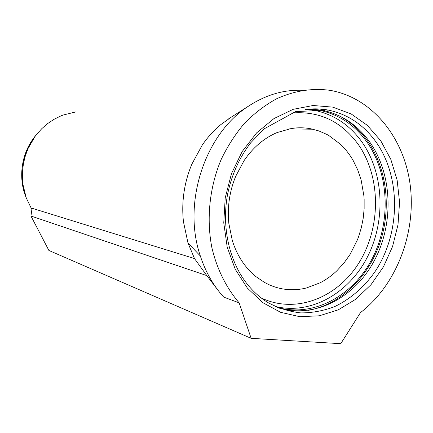 <?xml version="1.0" encoding="UTF-8"?>
<svg xmlns="http://www.w3.org/2000/svg" width="433" height="433" viewBox="0 0 433 433"><rect width="100%" height="100%" fill="white"/><g stroke="black" fill="none" stroke-linecap="round" stroke-linejoin="round"><path stroke-width="0.65" d="M309.178 109.105L319.792 110.35C339.277 114.566 355.114 125.294 367.292 142.544C389.532 174.607 391.026 223.044 371.649 259.659C352.359 296.269 313.232 317.513 277.309 307.403M319.635 108.975L325.064 110.242M339.12 115.779C350.589 121.841 360.24 130.479 368.072 141.683C387.324 169.547 391.54 209.74 379.535 244.12C367.433 278.441 339.537 305.092 307.814 310.418M325.697 109.636L327.83 110.188M310.412 109.002L322.542 110.296C342.086 114.534 357.967 125.316 370.172 142.641C392.612 175.056 393.949 224.105 374.155 260.964C354.454 297.823 314.683 318.85 278.56 307.923M310.905 128.796L318.812 130.918L326.747 134.371L328.923 135.572L340.668 144.438C345.496 149.071 349.653 154.413 353.128 160.459L357.728 169.898L361.144 180.041L363.936 196.138L364.142 199.283L364.142 208.782L363.206 218.281L361.344 227.639L358.584 236.748L357.469 239.703L350.124 254.344L343.91 263.112L336.771 270.869C331.689 275.697 326.168 279.658 320.204 282.754L306.396 287.988C300.037 289.563 293.634 290.067 287.187 289.498C280.741 288.908 274.511 287.231 268.498 284.465L264.411 282.376L255.795 276.508C250.463 272.173 245.787 266.95 241.771 260.845C237.771 254.723 234.621 247.968 232.321 240.569L228.824 223.385C228.002 215.434 228.175 207.439 229.344 199.391C230.535 191.354 232.667 183.63 235.747 176.22L244.05 160.67C248.39 154.197 253.365 148.573 258.977 143.788C264.595 139.025 270.593 135.296 276.974 132.601L291.485 128.46C298.061 127.464 304.534 127.573 310.905 128.796M194.498 258.561L206.801 275.594L30.949 216.013L32.064 208.257L194.498 258.561L187.954 242.87L183.468 221.831C182.39 212.04 182.564 202.238 183.987 192.431C185.465 182.51 188.106 173.048 191.916 164.053L202.254 145.077C207.618 137.239 213.815 130.403 220.852 124.58L230.978 117.338M31.88 209.556L26.234 197.865L22.96 184.534L22.456 179.278L22.489 171.327L23.469 163.425L25.379 155.701L28.188 148.275L35.1 136.395L36.681 134.322L41.893 128.552L47.722 123.524L54.071 119.302L60.826 115.947L63.153 115.032L75.721 111.941M251.135 338.33L340.766 343.678L360.489 312.599C396.374 285.044 416.189 233.349 410.262 185.568C404.341 137.851 372.272 97.43 329.724 90.286C311.901 87.948 294.142 90.806 276.438 98.859C265.028 105.149 254.42 113.246 244.613 123.145C235.438 133.965 227.617 146.083 221.16 159.501C209.545 187.143 206.238 218.746 211.878 247.654C216.917 268.996 226.335 287.913 239.146 302.851L251.135 338.33L48.886 250.453L30.949 216.013M239.146 302.851L223.731 297.114C213.382 285.715 205.583 271.994 200.327 255.957C182.082 202.882 204.944 133.602 248.759 105.993C266.1 94.73 284.108 89.501 302.786 90.308M219.222 291.81L206.801 275.594M290.965 113.083C318.764 110.604 341.199 121.051 358.264 144.422C380.926 176.772 381.127 226.6 359.406 262.1C337.859 297.682 295.869 314.564 261.148 297.893M306.786 109.349L314.953 110.447C334.33 114.626 350.086 125.267 362.21 142.37C384.103 173.822 385.868 221.182 367.233 257.354C348.657 293.514 310.656 315.127 275.112 306.423M305.227 109.554C313.2 108.45 321.032 108.656 328.717 110.171C348.403 114.458 364.375 125.353 376.65 142.858C401.072 178.239 400.292 233.041 375.557 270.863C364.673 286.662 350.595 299.035 334.547 306.651C323.57 310.818 312.339 312.902 300.854 312.902C289.417 311.646 278.457 308.215 267.978 302.607C260.736 298.18 254.203 292.481 248.385 285.509M380.742 140.747L390.793 159.301L397.137 180.101L399.562 202.211L398.008 224.667L392.563 246.512L383.443 266.815L371.005 284.676L355.731 299.263L338.254 309.844L319.31 315.803L299.782 316.696L280.611 312.307L262.809 302.656L247.378 288.091L235.249 269.256L227.195 247.102L223.764 222.843L225.214 197.859L231.482 173.617L242.193 151.528L256.661 132.839L274.008 118.539L293.195 109.316L313.14 105.506L332.771 107.13L351.125 113.911L367.341 125.348L380.742 140.747M35.371 136.022C21.509 154.457 18.3 174.596 25.736 196.43M306.716 109.36L314.953 110.447L319.792 110.35M248.071 285.13C229.501 262.512 221.29 227.39 227.661 193.968C231.715 174.64 239.395 157.585 250.702 142.803L263.995 128.926L295.566 111.617L322.542 110.296M289.006 128.893L312.891 129.213M188.036 243.124L200.327 255.957M228.278 119.064L248.759 105.993M36.118 135.042C21.682 151.658 17.585 177.194 26.11 197.513"/></g></svg>
